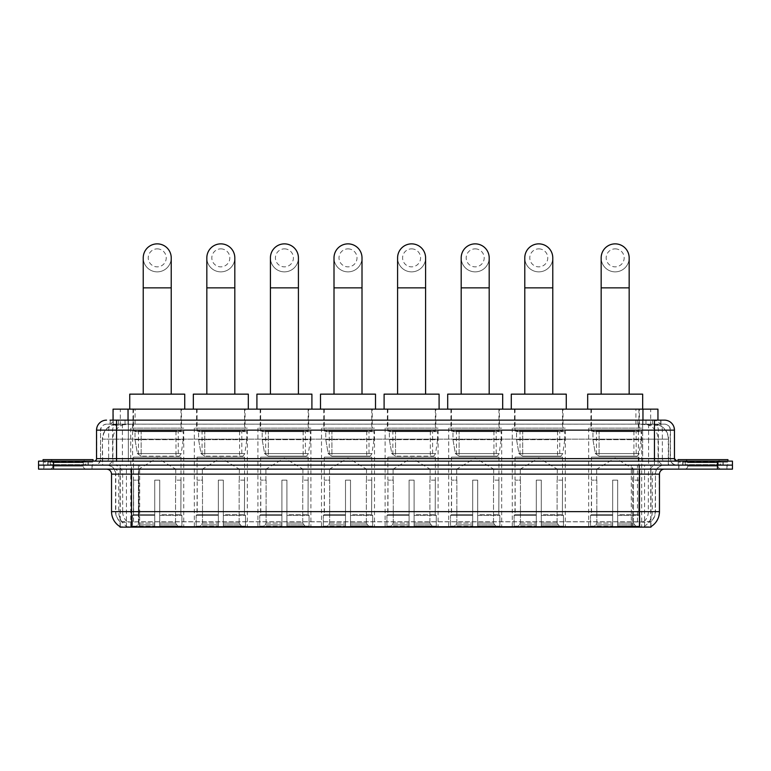 <?xml version="1.0" encoding="UTF-8"?>
<svg xmlns="http://www.w3.org/2000/svg" width="771" height="771" viewBox="0 0 771 771"><rect width="100%" height="100%" fill="white"/><g stroke="black" fill="none" stroke-linecap="round" stroke-linejoin="round"><path stroke-width="0.58" stroke-dasharray="3.85 2.89" d="M438.092 428.146L385.105 428.146L438.092 428.146L438.092 527.133L385.105 527.133L438.092 527.133M385.105 428.146L385.105 527.133M247.318 428.146L194.331 428.146L247.318 428.146L247.318 527.133L194.331 527.133L247.318 527.133M194.331 428.146L194.331 527.133M310.915 428.146L257.919 428.146L310.915 428.146L310.915 527.133L257.919 527.133L310.915 527.133M257.919 428.146L257.919 527.133M374.504 428.146L321.507 428.146L374.504 428.146L374.504 527.133L321.507 527.133L374.504 527.133M321.507 428.146L321.507 527.133M501.68 428.146L448.693 428.146L501.68 428.146L501.68 527.133L448.693 527.133L501.68 527.133M448.693 428.146L448.693 527.133M565.278 428.146L512.281 428.146L565.278 428.146L565.278 527.133L512.281 527.133L565.278 527.133M512.281 428.146L512.281 527.133M641.665 428.146L588.668 428.146L641.665 428.146L641.665 527.133L588.668 527.133L641.665 527.133M588.668 428.146L588.668 527.133M183.729 428.146L130.733 428.146L183.729 428.146L183.729 527.133L130.733 527.133L183.729 527.133M130.733 428.146L130.733 527.133M653.21 424.146L648.344 424.146L654.955 424.204L657.721 425.399L638.378 424.166L132.622 424.166L113.279 425.399L113.048 420.147M657.952 409.15L113.048 409.15M654.955 424.204A14.996 14.996 0 0 1 668.602 439.142L668.602 465.135L102.398 465.135L668.602 465.135M113.048 425.303L116.045 424.204L122.656 424.146L117.79 424.146M116.045 424.204A14.996 14.996 0 0 0 102.398 439.142L102.707 465.135M120.035 527.133L650.965 527.133M120.035 526.641L120.035 465.135L650.965 465.135L120.035 465.135M181.484 409.15L132.988 409.15L181.484 409.15L181.484 428.146L132.988 428.146L181.484 428.146M132.988 409.15L132.988 428.146M639.41 409.15L590.923 409.15L639.41 409.15L639.41 428.146L590.923 428.146L639.41 428.146M590.923 409.15L590.923 428.146M563.023 409.15L514.527 409.15L563.023 409.15L563.023 428.146L514.527 428.146L563.023 428.146M514.527 409.15L514.527 428.146M499.435 409.15L450.939 409.15L499.435 409.15L499.435 428.146L450.939 428.146L499.435 428.146M450.939 409.15L450.939 428.146M372.248 409.15L323.762 409.15L372.248 409.15L372.248 428.146L323.762 428.146L372.248 428.146M323.762 409.15L323.762 428.146M308.66 409.15L260.164 409.15L308.66 409.15L308.66 428.146L260.164 428.146L308.66 428.146M260.164 409.15L260.164 428.146M245.072 409.15L196.576 409.15L245.072 409.15L245.072 428.146L196.576 428.146L245.072 428.146M196.576 409.15L196.576 428.146M435.846 409.15L387.35 409.15L435.846 409.15L435.846 428.146L387.35 428.146L435.846 428.146M387.35 409.15L387.35 428.146M657.952 420.147L657.721 409.15M122.656 424.146L648.344 424.146M92.289 465.135L43.802 465.135L92.289 465.135L92.289 469.134L43.802 469.134L92.289 469.134M43.802 465.135L43.802 469.134M727.198 465.135L678.711 465.135L727.198 465.135L727.198 469.134L678.711 469.134L727.198 469.134M678.711 465.135L678.711 469.134M92.79 462.137L43.301 462.137L92.79 462.137L92.79 465.135L43.301 465.135L92.79 465.135M43.301 462.137L43.301 465.135M727.699 462.137L678.21 462.137L727.699 462.137L727.699 465.135L678.21 465.135L727.699 465.135M678.21 462.137L678.21 465.135M639.467 526.728C645.722 527.229 649.51 527.229 650.811 526.728L120.189 526.728C121.481 527.229 125.268 527.229 131.533 526.728M632.586 526.68L632.586 511.636L111.843 511.636A17.502 17.232 -90 0 0 120.035 526.526L120.189 521.822C121.481 522.565 125.268 522.565 131.533 521.822L639.467 521.822C645.722 522.565 649.51 522.565 650.811 521.822A13.502 13.502 0 0 0 655.466 511.636L138.414 511.636L138.414 526.68M650.811 526.728L650.965 521.533A13.502 13.29 90 0 0 655.215 511.636L655.466 474.136A9.001 9.001 0 0 1 664.457 465.135L106.543 465.135L664.457 465.135M120.189 521.822A13.502 13.502 0 0 1 115.534 511.636L115.534 474.136L659.465 474.136M639.467 469.134L106.543 469.134L639.467 469.134M682.711 465.135L723.198 465.135L682.711 465.135L682.711 462.137L723.198 462.137L682.711 462.137M723.198 465.135L723.198 462.137M47.802 465.135L88.289 465.135L47.802 465.135L47.802 462.137L88.289 462.137L47.802 462.137M88.289 465.135L88.289 462.137M717.454 465.135L732.45 465.135L732.45 469.134L717.454 469.134L717.454 465.135L732.45 465.135L732.45 461.135L717.454 461.135L717.454 465.135L53.546 465.135L717.454 465.135M717.454 461.135L38.55 461.135L38.55 465.135L53.546 465.135L38.55 465.135L38.55 469.134L717.454 469.134M650.965 521.533L644.17 521.447C642.204 522.092 638.34 522.198 632.586 521.745L138.414 521.745C132.67 522.198 128.815 522.092 126.829 521.447L120.035 521.533A13.502 13.29 -90 0 1 115.785 511.636L131.533 511.636L131.533 474.136L115.534 474.136C115.004 468.672 112.007 465.674 106.543 465.135M116.537 420.147L654.463 420.147M110.041 424.146L660.959 424.146L110.041 424.146L110.041 420.147L118.503 420.147A9.994 9.85 -90 0 0 108.653 430.141L108.653 458.639L96.539 458.639M664.457 424.146L106.543 424.146L664.457 424.146A5.995 5.995 0 0 1 670.462 430.141L670.462 458.639L108.653 458.639A2.496 2.458 90 0 1 106.196 461.135L676.957 461.135L106.196 461.135M96.539 430.141L670.462 430.141L100.538 430.141L100.538 458.639A6.496 6.496 0 0 1 94.043 465.135L676.957 465.135L94.043 465.135M722.947 461.135L682.961 461.135L722.947 461.135L722.947 465.135L682.961 465.135L722.947 465.135M682.961 461.135L682.961 465.135M88.039 461.135L48.053 461.135L88.039 461.135L88.039 465.135L48.053 465.135L88.039 465.135M48.053 461.135L48.053 465.135M660.959 424.146L660.959 420.147L110.272 420.147L110.272 424.146M660.959 420.147L118.503 420.147M86.285 465.135L49.807 465.135L86.285 465.135A0.501 0.501 0 0 1 85.783 464.643L50.308 464.643L85.783 464.643L85.783 461.636A0.501 0.501 0 0 1 86.285 461.135L49.807 461.135L86.285 461.135M49.807 465.135A0.501 0.501 0 0 0 50.308 464.643L50.308 461.636A0.501 0.501 0 0 0 49.807 461.135M93.04 461.135L43.051 461.135L93.04 461.135M49.807 469.134L86.285 469.134L49.807 469.134A2.997 2.997 0 0 0 52.804 466.137L52.804 462.639L83.287 462.639L52.804 462.639A2.997 2.997 0 0 0 49.807 459.641L86.285 459.641L49.807 459.641M86.285 469.134A2.997 2.997 0 0 1 83.287 466.137L83.287 462.639A2.997 2.997 0 0 1 86.285 459.641M44.053 465.135L92.038 465.135L44.053 465.135L44.053 469.134L92.038 469.134L44.053 469.134M92.038 465.135L92.038 469.134M43.051 459.641L93.04 459.641M721.193 465.135L684.715 465.135L721.193 465.135A0.501 0.501 0 0 1 720.692 464.643L685.217 464.643L720.692 464.643L720.692 461.636A0.501 0.501 0 0 1 721.193 461.135L684.715 461.135L721.193 461.135M684.715 465.135A0.501 0.501 0 0 0 685.217 464.643L685.217 461.636A0.501 0.501 0 0 0 684.715 461.135M727.949 461.135L677.96 461.135L727.949 461.135M684.715 469.134L721.193 469.134L684.715 469.134A2.997 2.997 0 0 0 687.713 466.137L687.713 462.639L718.196 462.639L687.713 462.639A2.997 2.997 0 0 0 684.715 459.641L721.193 459.641L684.715 459.641M721.193 469.134A2.997 2.997 0 0 1 718.196 466.137L718.196 462.639A2.997 2.997 0 0 1 721.193 459.641M678.962 465.135L726.947 465.135L678.962 465.135L678.962 469.134L726.947 469.134L678.962 469.134M726.947 465.135L726.947 469.134M677.96 459.641L727.949 459.641M157.236 271.864A13.994 13.994 0 0 0 171.229 257.871A13.994 13.994 0 0 1 157.236 271.864A13.994 13.994 0 0 0 171.229 257.871A13.994 13.994 0 0 0 157.236 243.867A13.994 13.994 0 0 0 143.233 257.871A13.994 13.994 0 0 0 157.236 271.864A13.994 13.994 0 0 1 143.233 257.871M157.236 248.869A9.001 9.001 0 0 1 166.228 257.871A9.001 9.001 0 0 1 157.236 266.862A9.001 9.001 0 0 1 148.234 257.871A9.001 9.001 0 0 1 157.236 248.869M143.233 394.145L171.229 394.145L143.233 394.145M138.732 480.14L138.732 469.134L175.73 469.134L157.236 458.022L138.732 469.134L175.73 469.134L175.73 480.14M175.557 523.095L175.557 480.14L175.557 523.095L178.583 527.133L159.732 527.133L180.896 527.133L159.732 527.133L159.732 526.13L181.908 526.13L159.732 526.13L159.732 515.433L181.908 515.433L159.732 515.433L159.732 514.633L181.098 514.633L159.732 514.633L159.732 527.133L180.896 527.133L181.908 526.13L181.908 515.433L180.848 514.633L180.983 480.14L180.848 514.633L181.908 515.433L181.908 526.13L180.896 527.133L178.583 527.133L175.557 523.095L159.732 523.095L159.732 527.133L159.732 480.14L159.732 523.095L175.557 523.095M154.73 480.14L159.732 480.14L154.73 480.14L154.73 514.633L133.614 514.633L154.73 514.633L154.73 480.14L154.73 523.095L154.73 480.14L159.732 480.14L159.732 514.633L159.732 480.14L154.73 480.14M138.905 480.14L138.905 523.095L135.879 527.133L154.73 527.133L154.73 523.095L154.73 527.133L133.566 527.133L154.73 527.133L154.73 526.13L154.73 527.133L133.566 527.133L132.564 526.13L154.73 526.13L132.564 526.13L132.564 515.433L154.73 515.433L154.73 526.13L154.73 515.433L132.564 515.433L133.364 514.633L154.73 514.633L154.73 515.433L154.73 514.633L133.364 514.633L133.614 480.14L133.614 514.633L132.564 515.433L132.564 526.13L133.566 527.133L135.879 527.133L138.905 523.095L138.905 480.14L133.489 480.14L138.905 480.14M133.489 457.136L180.983 457.136L133.489 457.136L133.489 480.14M180.983 457.136L180.983 480.14M138.481 431.143L175.981 431.143L138.481 431.143L138.481 457.136L175.981 457.136L138.481 457.136M175.981 431.143L175.981 457.136M133.489 409.15L180.983 409.15L133.489 409.15L133.489 431.143L180.983 431.143L133.489 431.143M180.983 409.15L180.983 431.143M184.732 409.15L129.74 409.15L184.732 409.15M129.74 394.145L184.732 394.145M180.848 480.14L175.557 480.14L180.848 480.14M183.228 431.644L135.012 431.644L183.228 431.644L183.228 439.643L135.012 439.643L135.012 431.644L135.012 439.643L137.421 453.57L141.151 456.143L178.226 456.143L141.151 456.143L141.151 431.644L141.151 456.143L137.421 453.57L135.012 439.643L183.228 439.643L181.204 453.57L137.421 453.57L181.204 453.57C179.913 455.738 178.92 456.596 178.236 456.143L178.226 431.644L141.151 431.644L178.226 431.644M220.824 271.864A13.994 13.994 0 0 0 234.818 257.871A13.994 13.994 0 0 1 220.824 271.864A13.994 13.994 0 0 0 234.818 257.871A13.994 13.994 0 0 0 220.824 243.867A13.994 13.994 0 0 0 206.83 257.871A13.994 13.994 0 0 0 220.824 271.864A13.994 13.994 0 0 1 206.83 257.871M220.824 248.869A9.001 9.001 0 0 1 229.825 257.871A9.001 9.001 0 0 1 220.824 266.862A9.001 9.001 0 0 1 211.823 257.871A9.001 9.001 0 0 1 220.824 248.869M206.83 394.145L234.818 394.145L206.83 394.145M202.33 480.14L202.33 469.134L239.318 469.134L220.824 458.022L202.33 469.134L239.318 469.134L239.318 480.14M239.155 523.095L239.155 480.14L239.155 523.095L242.171 527.133L223.32 527.133L244.484 527.133L223.32 527.133L223.32 526.13L245.496 526.13L223.32 526.13L223.32 515.433L245.496 515.433L223.32 515.433L223.32 514.633L244.686 514.633L223.32 514.633L223.32 527.133L244.484 527.133L245.496 526.13L245.496 515.433L244.436 514.633L244.571 480.14L244.436 514.633L245.496 515.433L245.496 526.13L244.484 527.133L242.171 527.133L239.155 523.095L223.32 523.095L223.32 527.133L223.32 480.14L223.32 523.095L239.155 523.095M218.328 480.14L223.32 480.14L218.328 480.14L218.328 514.633L197.212 514.633L218.328 514.633L218.328 480.14L218.328 523.095L218.328 480.14L223.32 480.14L223.32 514.633L223.32 480.14L218.328 480.14M202.494 480.14L202.494 523.095L199.477 527.133L218.328 527.133L218.328 523.095L218.328 527.133L197.154 527.133L218.328 527.133L218.328 526.13L218.328 527.133L197.154 527.133L196.152 526.13L218.328 526.13L196.152 526.13L196.152 515.433L218.328 515.433L218.328 526.13L218.328 515.433L196.152 515.433L196.962 514.633L218.328 514.633L218.328 515.433L218.328 514.633L196.962 514.633L197.212 480.14L197.212 514.633L196.152 515.433L196.152 526.13L197.154 527.133L199.477 527.133L202.494 523.095L202.494 480.14L197.077 480.14L202.494 480.14M197.077 457.136L244.571 457.136L197.077 457.136L197.077 480.14M244.571 457.136L244.571 480.14M202.079 431.143L239.569 431.143L202.079 431.143L202.079 457.136L239.569 457.136L202.079 457.136M239.569 431.143L239.569 457.136M197.077 409.15L244.571 409.15L197.077 409.15L197.077 431.143L244.571 431.143L197.077 431.143M244.571 409.15L244.571 431.143M248.32 409.15L193.328 409.15L248.32 409.15M193.328 394.145L248.32 394.145M244.436 480.14L239.155 480.14L244.436 480.14M246.816 431.644L198.61 431.644L246.816 431.644L246.816 439.643L198.61 439.643L198.61 431.644L198.61 439.643L201.019 453.57L204.739 456.143L241.824 456.143L204.739 456.143L204.739 431.644L204.739 456.143L201.019 453.57L198.61 439.643L246.816 439.643L244.792 453.57L201.019 453.57L244.792 453.57C243.501 455.738 242.508 456.596 241.824 456.143L241.824 431.644L204.739 431.644L241.824 431.644M284.412 271.864A13.994 13.994 0 0 0 298.416 257.871A13.994 13.994 0 0 1 284.412 271.864A13.994 13.994 0 0 0 298.416 257.871A13.994 13.994 0 0 0 284.412 243.867A13.994 13.994 0 0 0 270.419 257.871A13.994 13.994 0 0 0 284.412 271.864A13.994 13.994 0 0 1 270.419 257.871M284.412 248.869A9.001 9.001 0 0 1 293.414 257.871A9.001 9.001 0 0 1 284.412 266.862A9.001 9.001 0 0 1 275.42 257.871A9.001 9.001 0 0 1 284.412 248.869M270.419 394.145L298.416 394.145L270.419 394.145M265.918 480.14L265.918 469.134L302.916 469.134L284.412 458.022L265.918 469.134L302.916 469.134L302.916 480.14M302.743 523.095L302.743 480.14L302.743 523.095L305.769 527.133L286.918 527.133L308.082 527.133L286.918 527.133L286.918 526.13L309.084 526.13L286.918 526.13L286.918 515.433L309.084 515.433L286.918 515.433L286.918 514.633L308.284 514.633L286.918 514.633L286.918 527.133L308.082 527.133L309.084 526.13L309.084 515.433L308.034 514.633L308.159 480.14L308.034 514.633L309.084 515.433L309.084 526.13L308.082 527.133L305.769 527.133L302.743 523.095L286.918 523.095L286.918 527.133L286.918 480.14L286.918 523.095L302.743 523.095M281.916 480.14L286.918 480.14L281.916 480.14L281.916 514.633L260.8 514.633L281.916 514.633L281.916 480.14L281.916 523.095L281.916 480.14L286.918 480.14L286.918 514.633L286.918 480.14L281.916 480.14M266.091 480.14L266.091 523.095L263.065 527.133L281.916 527.133L281.916 523.095L281.916 527.133L260.752 527.133L281.916 527.133L281.916 526.13L281.916 527.133L260.752 527.133L259.74 526.13L281.916 526.13L259.74 526.13L259.74 515.433L281.916 515.433L281.916 526.13L281.916 515.433L259.74 515.433L260.55 514.633L281.916 514.633L281.916 515.433L281.916 514.633L260.55 514.633L260.8 480.14L260.8 514.633L259.74 515.433L259.74 526.13L260.752 527.133L263.065 527.133L266.091 523.095L266.091 480.14L260.665 480.14L266.091 480.14M260.665 457.136L308.159 457.136L260.665 457.136L260.665 480.14M308.159 457.136L308.159 480.14M265.667 431.143L303.157 431.143L265.667 431.143L265.667 457.136L303.157 457.136L265.667 457.136M303.157 431.143L303.157 457.136M260.665 409.15L308.159 409.15L260.665 409.15L260.665 431.143L308.159 431.143L260.665 431.143M308.159 409.15L308.159 431.143M311.908 409.15L256.916 409.15L311.908 409.15M256.916 394.145L311.908 394.145M308.034 480.14L302.743 480.14L308.034 480.14M310.414 431.644L262.198 431.644L310.414 431.644L310.414 439.643L262.198 439.643L262.198 431.644L262.198 439.643L264.607 453.57L268.327 456.143L305.412 456.143L268.327 456.143L268.327 431.644L268.327 456.143L264.607 453.57L262.198 439.643L310.414 439.643L308.381 453.57L264.607 453.57L308.381 453.57C307.089 455.738 306.106 456.596 305.412 456.143L305.412 431.644L268.327 431.644L305.412 431.644M348.01 271.864A13.994 13.994 0 0 0 362.004 257.871A13.994 13.994 0 0 1 348.01 271.864A13.994 13.994 0 0 0 362.004 257.871A13.994 13.994 0 0 0 348.01 243.867A13.994 13.994 0 0 0 334.007 257.871A13.994 13.994 0 0 0 348.01 271.864A13.994 13.994 0 0 1 334.007 257.871M348.01 248.869A9.001 9.001 0 0 1 357.002 257.871A9.001 9.001 0 0 1 348.01 266.862A9.001 9.001 0 0 1 339.009 257.871A9.001 9.001 0 0 1 348.01 248.869M334.007 394.145L362.004 394.145L334.007 394.145M329.506 480.14L329.506 469.134L366.504 469.134L348.01 458.022L329.506 469.134L366.504 469.134L366.504 480.14M366.331 523.095L366.331 480.14L366.331 523.095L369.357 527.133L350.506 527.133L371.67 527.133L350.506 527.133L350.506 526.13L372.672 526.13L350.506 526.13L350.506 515.433L372.672 515.433L350.506 515.433L350.506 514.633L371.873 514.633L350.506 514.633L350.506 527.133L371.67 527.133L372.672 526.13L372.672 515.433L371.622 514.633L371.747 480.14L371.622 514.633L372.672 515.433L372.672 526.13L371.67 527.133L369.357 527.133L366.331 523.095L350.506 523.095L350.506 527.133L350.506 480.14L350.506 523.095L366.331 523.095M345.504 480.14L350.506 480.14L345.504 480.14L345.504 514.633L324.389 514.633L345.504 514.633L345.504 480.14L345.504 523.095L345.504 480.14L350.506 480.14L350.506 514.633L350.506 480.14L345.504 480.14M329.68 480.14L329.68 523.095L326.653 527.133L345.504 527.133L345.504 523.095L345.504 527.133L324.34 527.133L345.504 527.133L345.504 526.13L345.504 527.133L324.34 527.133L323.338 526.13L345.504 526.13L323.338 526.13L323.338 515.433L345.504 515.433L345.504 526.13L345.504 515.433L323.338 515.433L324.138 514.633L345.504 514.633L345.504 515.433L345.504 514.633L324.138 514.633L324.389 480.14L324.389 514.633L323.338 515.433L323.338 526.13L324.34 527.133L326.653 527.133L329.68 523.095L329.68 480.14L324.263 480.14L329.68 480.14M324.263 457.136L371.747 457.136L324.263 457.136L324.263 480.14M371.747 457.136L371.747 480.14M329.256 431.143L366.755 431.143L329.256 431.143L329.256 457.136L366.755 457.136L329.256 457.136M366.755 431.143L366.755 457.136M324.263 409.15L371.747 409.15L324.263 409.15L324.263 431.143L371.747 431.143L324.263 431.143M371.747 409.15L371.747 431.143M375.506 409.15L320.505 409.15L375.506 409.15M320.505 394.145L375.506 394.145M371.622 480.14L366.331 480.14L371.622 480.14M374.002 431.644L325.786 431.644L374.002 431.644L374.002 439.643L325.786 439.643L325.786 431.644L325.786 439.643L328.195 453.57L331.915 456.143L369.001 456.143L331.925 456.143L331.925 431.644L331.915 456.143L328.195 453.57L325.786 439.643L374.002 439.643L371.979 453.57L328.195 453.57L371.979 453.57C370.687 455.738 369.695 456.596 369.01 456.143L369.001 431.644L331.925 431.644L369.001 431.644M411.598 271.864A13.994 13.994 0 0 0 425.592 257.871A13.994 13.994 0 0 1 411.598 271.864A13.994 13.994 0 0 0 425.592 257.871A13.994 13.994 0 0 0 411.598 243.867A13.994 13.994 0 0 0 397.595 257.871A13.994 13.994 0 0 0 411.598 271.864A13.994 13.994 0 0 1 397.595 257.871M411.598 248.869A9.001 9.001 0 0 1 420.59 257.871A9.001 9.001 0 0 1 411.598 266.862A9.001 9.001 0 0 1 402.597 257.871A9.001 9.001 0 0 1 411.598 248.869M397.595 394.145L425.592 394.145L397.595 394.145M393.094 480.14L393.094 469.134L430.093 469.134L411.598 458.022L393.094 469.134L430.093 469.134L430.093 480.14M429.919 523.095L429.919 480.14L429.919 523.095L432.945 527.133L414.094 527.133L435.258 527.133L414.094 527.133L414.094 526.13L436.27 526.13L414.094 526.13L414.094 515.433L436.27 515.433L414.094 515.433L414.094 514.633L435.461 514.633L414.094 514.633L414.094 527.133L435.258 527.133L436.27 526.13L436.27 515.433L435.21 514.633L435.345 480.14L435.21 514.633L436.27 515.433L436.27 526.13L435.258 527.133L432.945 527.133L429.919 523.095L414.094 523.095L414.094 527.133L414.094 480.14L414.094 523.095L429.919 523.095M409.093 480.14L414.094 480.14L409.093 480.14L409.093 514.633L387.977 514.633L409.093 514.633L409.093 480.14L409.093 523.095L409.093 480.14L414.094 480.14L414.094 514.633L414.094 480.14L409.093 480.14M393.268 480.14L393.268 523.095L390.242 527.133L409.093 527.133L409.093 523.095L409.093 527.133L387.929 527.133L409.093 527.133L409.093 526.13L409.093 527.133L387.929 527.133L386.926 526.13L409.093 526.13L386.926 526.13L386.926 515.433L409.093 515.433L409.093 526.13L409.093 515.433L386.926 515.433L387.726 514.633L409.093 514.633L409.093 515.433L409.093 514.633L387.726 514.633L387.977 480.14L387.977 514.633L386.926 515.433L386.926 526.13L387.929 527.133L390.242 527.133L393.268 523.095L393.268 480.14L387.852 480.14L393.268 480.14M387.852 457.136L435.345 457.136L387.852 457.136L387.852 480.14M435.345 457.136L435.345 480.14M392.853 431.143L430.343 431.143L392.853 431.143L392.853 457.136L430.343 457.136L392.853 457.136M430.343 431.143L430.343 457.136M387.852 409.15L435.345 409.15L387.852 409.15L387.852 431.143L435.345 431.143L387.852 431.143M435.345 409.15L435.345 431.143M439.094 409.15L384.103 409.15L439.094 409.15M384.103 394.145L439.094 394.145M435.21 480.14L429.919 480.14L435.21 480.14M437.591 431.644L389.374 431.644L437.591 431.644L437.591 439.643L389.374 439.643L389.374 431.644L389.374 439.643L391.784 453.57L395.513 456.143L432.589 456.143L395.513 456.143L395.513 431.644L395.513 456.143L391.784 453.57L389.374 439.643L437.591 439.643L435.567 453.57L391.784 453.57L435.567 453.57C434.275 455.738 433.283 456.596 432.598 456.143L432.589 431.644L395.513 431.644L432.589 431.644M475.187 271.864A13.994 13.994 0 0 0 489.19 257.871A13.994 13.994 0 0 1 475.187 271.864A13.994 13.994 0 0 0 489.19 257.871A13.994 13.994 0 0 0 475.187 243.867A13.994 13.994 0 0 0 461.193 257.871A13.994 13.994 0 0 0 475.187 271.864A13.994 13.994 0 0 1 461.193 257.871M475.187 248.869A9.001 9.001 0 0 1 484.188 257.871A9.001 9.001 0 0 1 475.187 266.862A9.001 9.001 0 0 1 466.185 257.871A9.001 9.001 0 0 1 475.187 248.869M461.193 394.145L489.19 394.145L461.193 394.145M456.692 480.14L456.692 469.134L493.681 469.134L475.187 458.022L456.692 469.134L493.681 469.134L493.681 480.14M493.517 523.095L493.517 480.14L493.517 523.095L496.534 527.133L477.683 527.133L498.856 527.133L477.683 527.133L477.683 526.13L499.859 526.13L477.683 526.13L477.683 515.433L499.859 515.433L477.683 515.433L477.683 514.633L499.049 514.633L477.683 514.633L477.683 527.133L498.856 527.133L499.859 526.13L499.859 515.433L498.798 514.633L498.933 480.14L498.798 514.633L499.859 515.433L499.859 526.13L498.856 527.133L496.534 527.133L493.517 523.095L477.683 523.095L477.683 527.133L477.683 480.14L477.683 523.095L493.517 523.095M472.69 480.14L477.683 480.14L472.69 480.14L472.69 514.633L451.575 514.633L472.69 514.633L472.69 480.14L472.69 523.095L472.69 480.14L477.683 480.14L477.683 514.633L477.683 480.14L472.69 480.14M456.856 480.14L456.856 523.095L453.84 527.133L472.69 527.133L472.69 523.095L472.69 527.133L451.527 527.133L472.69 527.133L472.69 526.13L472.69 527.133L451.527 527.133L450.515 526.13L472.69 526.13L450.515 526.13L450.515 515.433L472.69 515.433L472.69 526.13L472.69 515.433L450.515 515.433L451.324 514.633L472.69 514.633L472.69 515.433L472.69 514.633L451.324 514.633L451.575 480.14L451.575 514.633L450.515 515.433L450.515 526.13L451.527 527.133L453.84 527.133L456.856 523.095L456.856 480.14L451.44 480.14L456.856 480.14M451.44 457.136L498.933 457.136L451.44 457.136L451.44 480.14M498.933 457.136L498.933 480.14M456.442 431.143L493.932 431.143L456.442 431.143L456.442 457.136L493.932 457.136L456.442 457.136M493.932 431.143L493.932 457.136M451.44 409.15L498.933 409.15L451.44 409.15L451.44 431.143L498.933 431.143L451.44 431.143M498.933 409.15L498.933 431.143M502.682 409.15L447.691 409.15L502.682 409.15M447.691 394.145L502.682 394.145M498.798 480.14L493.517 480.14L498.798 480.14M501.179 431.644L452.972 431.644L501.179 431.644L501.179 439.643L452.972 439.643L452.972 431.644L452.972 439.643L455.382 453.57L459.102 456.143L496.187 456.143L459.102 456.143L459.102 431.644L459.102 456.143L455.382 453.57L452.972 439.643L501.179 439.643L499.155 453.57L455.382 453.57L499.155 453.57C497.864 455.738 496.881 456.596 496.187 456.143L496.187 431.644L459.102 431.644L496.187 431.644M538.775 271.864A13.994 13.994 0 0 0 552.778 257.871A13.994 13.994 0 0 1 538.775 271.864A13.994 13.994 0 0 0 552.778 257.871A13.994 13.994 0 0 0 538.775 243.867A13.994 13.994 0 0 0 524.781 257.871A13.994 13.994 0 0 0 538.775 271.864A13.994 13.994 0 0 1 524.781 257.871M538.775 248.869A9.001 9.001 0 0 1 547.776 257.871A9.001 9.001 0 0 1 538.775 266.862A9.001 9.001 0 0 1 529.783 257.871A9.001 9.001 0 0 1 538.775 248.869M524.781 394.145L552.778 394.145L524.781 394.145M520.28 480.14L520.28 469.134L557.279 469.134L538.775 458.022L520.28 469.134L557.279 469.134L557.279 480.14M557.105 523.095L557.105 480.14L557.105 523.095L560.132 527.133L541.281 527.133L562.445 527.133L541.281 527.133L541.281 526.13L563.447 526.13L541.281 526.13L541.281 515.433L563.447 515.433L541.281 515.433L541.281 514.633L562.647 514.633L541.281 514.633L541.281 527.133L562.445 527.133L563.447 526.13L563.447 515.433L562.396 514.633L562.522 480.14L562.396 514.633L563.447 515.433L563.447 526.13L562.445 527.133L560.132 527.133L557.105 523.095L541.281 523.095L541.281 527.133L541.281 480.14L541.281 523.095L557.105 523.095M536.279 480.14L541.281 480.14L536.279 480.14L536.279 514.633L515.163 514.633L536.279 514.633L536.279 480.14L536.279 523.095L536.279 480.14L541.281 480.14L541.281 514.633L541.281 480.14L536.279 480.14M520.454 480.14L520.454 523.095L517.428 527.133L536.279 527.133L536.279 523.095L536.279 527.133L515.115 527.133L536.279 527.133L536.279 526.13L536.279 527.133L515.115 527.133L514.112 526.13L536.279 526.13L514.112 526.13L514.112 515.433L536.279 515.433L536.279 526.13L536.279 515.433L514.112 515.433L514.912 514.633L536.279 514.633L536.279 515.433L536.279 514.633L514.912 514.633L515.163 480.14L515.163 514.633L514.112 515.433L514.112 526.13L515.115 527.133L517.428 527.133L520.454 523.095L520.454 480.14L515.028 480.14L520.454 480.14M515.028 457.136L562.522 457.136L515.028 457.136L515.028 480.14M562.522 457.136L562.522 480.14M520.03 431.143L557.529 431.143L520.03 431.143L520.03 457.136L557.529 457.136L520.03 457.136M557.529 431.143L557.529 457.136M515.028 409.15L562.522 409.15L515.028 409.15L515.028 431.143L562.522 431.143L515.028 431.143M562.522 409.15L562.522 431.143M566.271 409.15L511.279 409.15L566.271 409.15M511.279 394.145L566.271 394.145M562.396 480.14L557.105 480.14L562.396 480.14M564.777 431.644L516.56 431.644L564.777 431.644L564.777 439.643L516.56 439.643L516.56 431.644L516.56 439.643L518.97 453.57L522.69 456.143L559.775 456.143L522.69 456.143L522.69 431.644L522.69 456.143L518.97 453.57L516.56 439.643L564.777 439.643L562.743 453.57L518.97 453.57L562.743 453.57C561.452 455.738 560.469 456.596 559.775 456.143L559.775 431.644L522.69 431.644L559.775 431.644M615.171 271.864A13.994 13.994 0 0 0 629.165 257.871A13.994 13.994 0 0 1 615.171 271.864A13.994 13.994 0 0 0 629.165 257.871A13.994 13.994 0 0 0 615.171 243.867A13.994 13.994 0 0 0 601.168 257.871A13.994 13.994 0 0 0 615.171 271.864A13.994 13.994 0 0 1 601.168 257.871M615.171 248.869A9.001 9.001 0 0 1 624.163 257.871A9.001 9.001 0 0 1 615.171 266.862A9.001 9.001 0 0 1 606.17 257.871A9.001 9.001 0 0 1 615.171 248.869M601.168 394.145L629.165 394.145L601.168 394.145M596.667 480.14L596.667 469.134L633.666 469.134L615.171 458.022L596.667 469.134L633.666 469.134L633.666 480.14M633.492 523.095L633.492 480.14L633.492 523.095L636.518 527.133L617.667 527.133L638.831 527.133L617.667 527.133L617.667 526.13L639.834 526.13L617.667 526.13L617.667 515.433L639.834 515.433L617.667 515.433L617.667 514.633L639.034 514.633L617.667 514.633L617.667 527.133L638.831 527.133L639.834 526.13L639.834 515.433L638.783 514.633L638.918 480.14L638.783 514.633L639.834 515.433L639.834 526.13L638.831 527.133L636.518 527.133L633.492 523.095L617.667 523.095L617.667 527.133L617.667 480.14L617.667 523.095L633.492 523.095M612.666 480.14L617.667 480.14L612.666 480.14L612.666 514.633L591.55 514.633L612.666 514.633L612.666 480.14L612.666 523.095L612.666 480.14L617.667 480.14L617.667 514.633L617.667 480.14L612.666 480.14M596.841 480.14L596.841 523.095L593.815 527.133L612.666 527.133L612.666 523.095L612.666 527.133L591.502 527.133L612.666 527.133L612.666 526.13L612.666 527.133L591.502 527.133L590.499 526.13L612.666 526.13L590.499 526.13L590.499 515.433L612.666 515.433L612.666 526.13L612.666 515.433L590.499 515.433L591.299 514.633L612.666 514.633L612.666 515.433L612.666 514.633L591.299 514.633L591.55 480.14L591.55 514.633L590.499 515.433L590.499 526.13L591.502 527.133L593.815 527.133L596.841 523.095L596.841 480.14L591.424 480.14L596.841 480.14M591.424 457.136L638.918 457.136L591.424 457.136L591.424 480.14M638.918 457.136L638.918 480.14M596.417 431.143L633.916 431.143L596.417 431.143L596.417 457.136L633.916 457.136L596.417 457.136M633.916 431.143L633.916 457.136M591.424 409.15L638.918 409.15L591.424 409.15L591.424 431.143L638.918 431.143L591.424 431.143M638.918 409.15L638.918 431.143M642.667 409.15L587.675 409.15L642.667 409.15M587.675 394.145L642.667 394.145M638.783 480.14L633.492 480.14L638.783 480.14M641.164 431.644L592.947 431.644L641.164 431.644L641.164 439.643L592.947 439.643L592.947 431.644L592.947 439.643L595.357 453.57L599.077 456.143L636.162 456.143L599.086 456.143L599.086 431.644L599.077 456.143L595.357 453.57L592.947 439.643L641.164 439.643L639.14 453.57L595.357 453.57L639.14 453.57C637.848 455.738 636.856 456.596 636.171 456.143L636.162 431.644L599.086 431.644L636.162 431.644M268.327 456.143L305.412 456.143L268.327 456.143M331.915 456.143L369.01 456.143L331.915 456.143M459.102 456.143L496.187 456.143L459.102 456.143M522.69 456.143L559.775 456.143L522.69 456.143M599.077 456.143L636.171 456.143L599.077 456.143M113.279 425.399L113.279 409.15M115.187 424.32A14.996 14.774 -90 0 0 102.707 439.142L668.602 439.142L648.604 439.142L648.604 465.135M668.293 465.135L668.293 439.142A14.996 14.774 90 0 0 655.813 424.32M122.396 424.146L122.396 439.142L102.398 439.142L102.398 465.135M120.247 527.133L120.247 465.135M638.378 424.166L638.378 465.135M646.657 424.532A14.996 14.774 90 0 1 658.068 439.142L658.068 465.135M132.622 424.166L132.622 465.135M124.343 424.532A14.996 14.774 -90 0 0 112.932 439.142L112.932 465.135M648.604 424.146L648.604 439.142L122.396 439.142L122.396 465.135M139.705 527.133L139.705 465.135M126.415 527.133L126.415 465.135M631.295 527.133L631.295 465.135M644.585 527.133L644.585 465.135M650.753 527.133L650.753 465.135M637.463 521.697L637.463 465.135M133.537 521.697L133.537 465.135M128.044 424.175L128.044 420.147M120.324 425.399L120.324 409.15M135.098 424.175L135.098 409.15M635.902 424.175L635.902 409.15M650.676 425.399L650.676 409.15M642.956 424.175L642.956 420.147M644.17 526.477A17.502 17.232 90 0 0 652.285 511.636L632.586 511.636L632.586 474.136L655.215 474.136A9.001 8.866 -90 0 1 664.082 465.135M111.535 474.136L111.535 511.636M639.467 521.822L639.467 511.636L131.533 511.636L131.533 521.822M106.918 469.134A5.002 4.925 90 0 1 111.843 474.136L118.715 474.136L118.715 511.636A17.502 17.232 -90 0 0 126.829 526.477M650.965 526.526A17.502 17.232 90 0 0 659.157 511.636L652.285 511.636L652.285 474.136A5.002 4.925 -90 0 1 657.2 469.134M659.465 511.636L659.157 474.136A5.002 4.925 -90 0 1 664.082 469.134M126.829 521.447A13.502 13.29 -90 0 1 122.656 511.636L138.414 511.636L138.414 521.745M632.586 521.745L632.586 469.134M644.17 521.447A13.502 13.29 90 0 0 648.344 511.636L648.344 474.136A9.001 8.866 -90 0 1 657.2 465.135M113.8 465.135A9.001 8.866 90 0 1 122.656 474.136L122.656 511.636L115.785 511.636L115.785 474.136A9.001 8.866 90 0 0 106.918 465.135M639.467 465.135L639.467 511.636L655.466 511.636L655.466 474.136L131.533 474.136L131.533 465.135M53.546 469.134L53.546 461.135M113.8 469.134A5.002 4.925 90 0 1 118.715 474.136L138.414 474.136L138.414 511.636L138.414 469.134M138.414 465.135L138.414 474.136L632.586 474.136L632.586 465.135M631.295 526.641L631.295 521.697M139.705 526.641L139.705 521.697M644.585 526.4L644.585 521.341M650.753 526.4L650.753 521.341M126.415 526.4L126.415 521.341M120.247 526.4L120.247 521.341M125.037 424.146L125.037 420.147M106.543 424.146C100.673 424.975 100.259 429.881 100.538 430.141L100.538 458.639L654.463 458.639L654.463 424.146M128.352 420.147L128.352 458.639L100.779 458.639A6.496 6.399 90 0 1 94.38 465.135M654.463 465.135L654.463 458.639L670.462 458.639C670.847 462.59 673.006 464.749 676.957 465.135M642.648 420.147L642.648 430.141L674.461 430.141M674.461 458.639L674.153 430.141A9.994 9.85 90 0 0 664.303 420.147M106.697 420.147A9.994 9.85 -90 0 0 96.847 430.141L96.847 458.639A2.496 2.458 90 0 1 94.38 461.135M652.497 420.147A9.994 9.85 90 0 1 662.347 430.141L662.347 458.639L642.648 458.639L642.648 461.135M676.62 461.135A2.496 2.458 -90 0 1 674.153 458.639L662.347 458.639A2.496 2.458 -90 0 0 664.804 461.135M106.697 424.146A5.995 5.908 -90 0 0 100.779 430.141L642.648 430.141L642.648 458.639L128.352 458.639L128.352 461.135M128.352 424.146L128.352 465.135M118.503 424.146A5.995 5.908 -90 0 0 112.595 430.141L112.595 458.639A6.496 6.399 90 0 1 106.196 465.135M116.537 424.146L116.537 465.135M664.303 424.146A5.995 5.908 90 0 1 670.221 430.141L670.221 458.639A6.496 6.399 -90 0 0 676.62 465.135M652.497 424.146A5.995 5.908 90 0 1 658.405 430.141L658.405 458.639A6.496 6.399 -90 0 0 664.804 465.135M642.648 424.146L642.648 465.135M118.377 424.146L118.377 420.147M133.152 424.146L133.152 420.147M637.848 424.146L637.848 420.147M652.623 424.146L652.623 420.147M660.728 424.146L660.728 420.147M645.963 424.146L645.963 420.147M85.783 461.636L50.308 461.636L85.783 461.636M52.804 466.137L83.287 466.137L52.804 466.137M720.692 461.636L685.217 461.636L720.692 461.636M687.713 466.137L718.196 466.137L687.713 466.137M171.229 287.862L143.233 287.862M138.905 523.095L154.73 523.095L138.905 523.095M176.299 524.858L159.732 524.858L176.299 524.858M138.163 524.858L154.73 524.858L138.163 524.858M234.818 287.862L206.83 287.862M202.494 523.095L218.328 523.095L202.494 523.095M239.887 524.858L223.32 524.858L239.887 524.858M201.761 524.858L218.328 524.858L201.761 524.858M298.416 287.862L270.419 287.862M266.091 523.095L281.916 523.095L266.091 523.095M303.485 524.858L286.918 524.858L303.485 524.858M265.349 524.858L281.916 524.858L265.349 524.858M362.004 287.862L334.007 287.862M329.68 523.095L345.504 523.095L329.68 523.095M367.073 524.858L350.506 524.858L367.073 524.858M328.938 524.858L345.504 524.858L328.938 524.858M425.592 287.862L397.595 287.862M393.268 523.095L409.093 523.095L393.268 523.095M430.661 524.858L414.094 524.858L430.661 524.858M392.526 524.858L409.093 524.858L392.526 524.858M489.19 287.862L461.193 287.862M456.856 523.095L472.69 523.095L456.856 523.095M494.25 524.858L477.683 524.858L494.25 524.858M456.124 524.858L472.69 524.858L456.124 524.858M552.778 287.862L524.781 287.862M520.454 523.095L536.279 523.095L520.454 523.095M557.847 524.858L541.281 524.858L557.847 524.858M519.712 524.858L536.279 524.858L519.712 524.858M629.165 287.862L601.168 287.862M596.841 523.095L612.666 523.095L596.841 523.095M634.234 524.858L617.667 524.858L634.234 524.858M596.099 524.858L612.666 524.858L596.099 524.858M650.965 526.641L650.965 465.135"/><path stroke-width="1.16" d="M113.048 420.147L113.048 409.15L657.952 409.15L657.952 420.147M650.965 526.641L650.965 527.133L120.035 527.133L120.035 526.641M120.189 526.728A17.502 17.502 0 0 1 111.535 511.636L131.533 511.636L131.533 526.728L639.467 526.728L639.467 511.636L659.465 511.636L659.465 474.136A5.002 5.002 0 0 1 664.457 469.134M111.535 511.636L111.535 474.136C111.246 471.1 109.578 469.433 106.543 469.134M650.811 526.728A17.502 17.502 0 0 0 659.465 511.636M53.546 461.135L732.45 461.135L732.45 465.135L38.55 465.135L38.55 469.134L53.546 469.134L53.546 465.135L38.55 465.135L38.55 461.135L53.546 461.135L53.546 465.135L732.45 465.135L732.45 469.134L53.546 469.134M110.272 420.147L664.457 420.147A9.994 9.994 0 0 1 674.461 430.141L674.461 458.639L676.957 461.135M110.041 420.147L116.537 420.147L116.537 430.141L96.539 430.141L96.539 458.639A2.496 2.496 0 0 1 94.043 461.135M106.543 420.147A9.994 9.994 0 0 0 96.539 430.141M674.461 430.141L654.463 430.141L654.463 420.147L664.457 420.147M93.04 461.135L93.04 459.641L43.051 459.641L43.051 461.135M727.949 461.135L727.949 459.641L677.96 459.641L677.96 461.135M143.233 394.145L143.233 257.871A13.994 13.994 0 0 1 157.236 243.867A13.994 13.994 0 0 1 171.229 257.871A13.994 13.994 0 0 0 157.236 243.867M171.229 394.145L171.229 257.871M184.732 409.15L184.732 394.145L129.74 394.145L129.74 409.15M206.83 394.145L206.83 257.871A13.994 13.994 0 0 1 220.824 243.867A13.994 13.994 0 0 1 234.818 257.871A13.994 13.994 0 0 0 220.824 243.867M234.818 394.145L234.818 257.871M248.32 409.15L248.32 394.145L193.328 394.145L193.328 409.15M270.419 394.145L270.419 257.871A13.994 13.994 0 0 1 284.412 243.867A13.994 13.994 0 0 1 298.416 257.871A13.994 13.994 0 0 0 284.412 243.867M298.416 394.145L298.416 257.871M311.908 409.15L311.908 394.145L256.916 394.145L256.916 409.15M334.007 394.145L334.007 257.871A13.994 13.994 0 0 1 348.01 243.867A13.994 13.994 0 0 1 362.004 257.871A13.994 13.994 0 0 0 348.01 243.867M362.004 394.145L362.004 257.871M375.506 409.15L375.506 394.145L320.505 394.145L320.505 409.15M397.595 394.145L397.595 257.871A13.994 13.994 0 0 1 411.598 243.867A13.994 13.994 0 0 1 425.592 257.871A13.994 13.994 0 0 0 411.598 243.867M425.592 394.145L425.592 257.871M439.094 409.15L439.094 394.145L384.103 394.145L384.103 409.15M461.193 394.145L461.193 257.871A13.994 13.994 0 0 1 475.187 243.867A13.994 13.994 0 0 1 489.19 257.871A13.994 13.994 0 0 0 475.187 243.867M489.19 394.145L489.19 257.871M502.682 409.15L502.682 394.145L447.691 394.145L447.691 409.15M524.781 394.145L524.781 257.871A13.994 13.994 0 0 1 538.775 243.867A13.994 13.994 0 0 1 552.778 257.871A13.994 13.994 0 0 0 538.775 243.867M552.778 394.145L552.778 257.871M566.271 409.15L566.271 394.145L511.279 394.145L511.279 409.15M601.168 394.145L601.168 257.871A13.994 13.994 0 0 1 615.171 243.867A13.994 13.994 0 0 1 629.165 257.871A13.994 13.994 0 0 0 615.171 243.867M629.165 394.145L629.165 257.871M642.667 409.15L642.667 394.145L587.675 394.145L587.675 409.15M637.463 527.133L637.463 526.641M133.537 527.133L133.537 526.641M128.044 420.147L128.044 409.15M642.956 420.147L642.956 409.15M639.467 469.134L639.467 474.136L111.535 474.136M659.465 474.136L639.467 474.136L639.467 511.636L131.533 511.636L131.533 469.134M717.454 469.134L717.454 461.135M116.537 461.135L116.537 458.639L674.461 458.639M96.539 458.639L116.537 458.639L116.537 430.141L654.463 430.141L654.463 461.135M143.233 287.862L171.229 287.862M206.83 287.862L234.818 287.862M270.419 287.862L298.416 287.862M334.007 287.862L362.004 287.862M397.595 287.862L425.592 287.862M461.193 287.862L489.19 287.862M524.781 287.862L552.778 287.862M601.168 287.862L629.165 287.862"/></g></svg>
